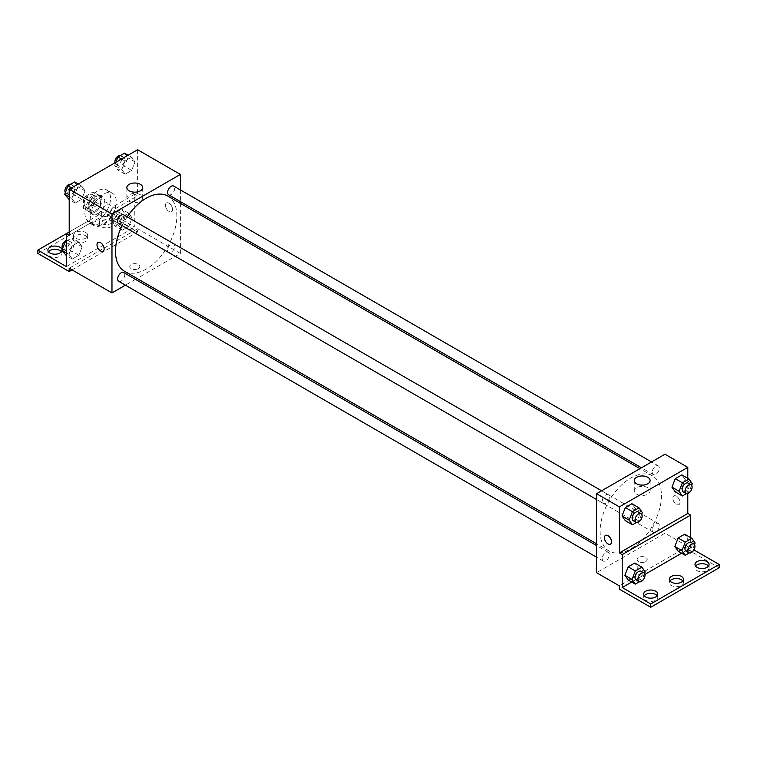 <?xml version="1.0" encoding="UTF-8"?>
<svg xmlns="http://www.w3.org/2000/svg" width="757" height="757" viewBox="0 0 757 757"><rect width="100%" height="100%" fill="white"/><g stroke="black" fill="none" stroke-linecap="round" stroke-linejoin="round"><path stroke-width="0.57" stroke-dasharray="3.79 2.84" d="M101.277 213.512A7.059 4.069 120 0 0 102.734 216.739A7.059 4.069 120 0 0 109.793 212.67A7.059 4.069 120 0 0 109.793 204.522A7.059 4.069 120 0 0 104.352 206.406A7.059 4.069 120 0 0 101.277 213.512M84.169 203.633A7.059 4.069 120 0 0 85.636 206.86A7.059 4.069 120 0 0 92.685 202.791A7.059 4.069 120 0 0 92.685 194.644A7.059 4.069 120 0 0 87.254 196.536A7.059 4.069 120 0 0 84.169 203.633M85.503 196.281L92.818 192.06A9.576 5.526 120 0 1 93.953 192.458A9.576 5.526 120 0 1 94.862 193.243L94.862 201.684A9.576 5.526 120 0 1 92.818 205.223L85.503 209.452A9.576 5.526 120 0 1 84.368 209.046A9.576 5.526 120 0 1 83.459 208.27L83.459 199.82A9.576 5.526 120 0 1 85.503 196.281L91.209 199.574L98.524 195.353L92.818 192.06M92.818 205.223L98.524 208.516L91.209 212.736L85.503 209.452M83.459 208.27L89.165 211.563L89.165 203.113L83.459 199.82M89.165 211.563A9.576 5.526 120 0 0 90.074 212.339A9.576 5.526 120 0 0 91.209 212.736M98.524 208.516A9.576 5.526 120 0 0 100.567 204.977L94.862 201.684M98.524 195.353A9.576 5.526 120 0 1 99.65 195.751A9.576 5.526 120 0 1 100.567 196.536L100.567 204.977M91.209 199.574A9.576 5.526 120 0 0 89.165 203.113M94.862 212.272A10.078 5.819 -60 0 1 89.828 212.774A10.078 5.819 -60 0 1 89.828 201.135A10.078 5.819 -60 0 1 99.905 195.315A10.078 5.819 -60 0 1 101.447 203.396A10.078 5.819 -60 0 1 94.862 212.272M97.71 213.919A10.078 5.819 120 0 0 104.296 205.043A10.078 5.819 120 0 0 102.753 196.962A10.078 5.819 120 0 0 94.985 199.659A10.078 5.819 120 0 0 90.585 209.803A10.078 5.819 120 0 0 92.676 214.42A10.078 5.819 120 0 0 97.71 213.919M100.567 196.536L94.862 193.243M84.888 213.095A18.14 10.475 120 0 0 88.645 221.404A18.14 10.475 120 0 0 106.784 210.929A18.14 10.475 120 0 0 106.784 189.979A18.14 10.475 120 0 0 92.808 194.842A18.14 10.475 120 0 0 84.888 213.095M90.585 216.388A18.14 10.475 120 0 0 94.341 224.697A18.14 10.475 120 0 0 112.481 214.222A18.14 10.475 120 0 0 112.481 193.272A18.14 10.475 120 0 0 98.505 198.135A18.14 10.475 120 0 0 90.585 216.388M69.209 235.313L91.162 222.643A19.105 11.033 -60 0 0 93.859 225.529A19.105 11.033 -60 0 0 115.66 208.497L137.623 195.817L134.774 194.171L134.774 227.091L106.264 210.626L106.264 213.919L137.623 232.02L137.623 228.737L69.209 268.233M137.623 149.735L137.623 195.817M71.858 198.362L75.151 189.884L81.737 186.08L85.03 190.764L81.737 199.252L75.151 203.046L71.858 198.362L75.151 189.884L81.737 186.08L85.03 190.764L81.737 199.252L75.151 203.046L71.858 198.362L69.209 196.839M121.801 169.53L125.094 161.052L131.68 157.248L134.973 161.932L131.68 170.41L125.094 174.214L121.801 169.53L125.094 161.052L131.68 157.248L134.973 161.932L131.68 170.41L125.094 174.214L121.801 169.53L114.676 165.414L115.897 162.282M118.679 223.618A5.044 2.905 120 0 0 123.722 220.703A5.044 2.905 120 0 0 123.722 214.884M118.679 281.282A5.044 2.905 120 0 0 123.722 278.377A5.044 2.905 120 0 0 123.722 272.558M180.384 203.33L180.384 253.425L137.008 278.462M135.475 279.342L125.397 285.162M180.384 189.931L180.384 201.57M167.581 250.141A5.044 2.905 120 0 0 168.622 252.45A5.044 2.905 120 0 0 173.665 249.545A5.044 2.905 120 0 0 173.665 243.726A5.044 2.905 120 0 0 169.786 245.069A5.044 2.905 120 0 0 167.581 250.141M168.622 194.786A5.044 2.905 120 0 0 173.665 191.871A5.044 2.905 120 0 0 173.665 186.052M124.489 271.233A43.376 25.047 120 0 0 157.91 259.613A43.376 25.047 120 0 0 176.845 215.963A43.376 25.047 120 0 0 167.865 196.101M127.148 216.871A43.376 25.047 120 0 0 122.114 225.595M138.332 268.64A5.044 2.905 0 0 0 139.808 266.587A5.044 2.905 0 0 0 134.774 263.673A5.044 2.905 0 0 0 129.731 266.587A5.044 2.905 0 0 0 132.844 269.274A5.044 2.905 0 0 0 138.332 268.64A5.044 2.905 180 0 1 132.844 269.274A5.044 2.905 180 0 1 129.731 266.587A5.044 2.905 180 0 1 134.774 263.673A5.044 2.905 180 0 1 139.808 266.587A5.044 2.905 180 0 1 138.332 268.64M180.384 253.425L137.623 228.737M168.981 203.226A5.044 2.905 -120 0 0 166.455 202.971A5.044 2.905 -120 0 0 166.455 208.79A5.044 2.905 -120 0 0 171.498 211.705A5.044 2.905 -120 0 0 172.274 207.664A5.044 2.905 -120 0 0 168.981 203.226M140.376 194.757A7.93 4.58 0 0 0 131.737 193.764A7.93 4.58 0 0 0 126.845 197.993A7.93 4.58 0 0 0 134.774 202.564A7.93 4.58 0 0 0 142.695 197.993A7.93 4.58 0 0 0 140.376 194.757M103.084 251.201L103.084 251.201A5.044 2.905 -120 0 0 103.084 245.382A5.044 2.905 -120 0 0 98.05 242.467L98.05 242.467M168.972 203.226A5.044 2.905 60 0 1 172.265 207.664A5.044 2.905 60 0 1 171.498 211.705A5.044 2.905 60 0 1 166.455 208.79A5.044 2.905 60 0 1 166.455 202.971A5.044 2.905 60 0 1 168.972 203.226M72.057 269.88L137.623 232.02M91.162 222.643L88.314 220.997A19.105 11.033 120 0 0 91.01 223.883A19.105 11.033 120 0 0 112.812 206.85L134.774 194.171M69.209 232.02L88.314 220.997M37.85 253.425L106.264 213.919M66.361 233.667L106.264 210.626M61.412 251.778A7.059 4.069 180 0 1 62.008 253.425A7.059 4.069 180 0 1 54.958 257.494A7.059 4.069 180 0 1 47.899 253.425A7.059 4.069 180 0 1 48.505 251.778M111.251 220.912A7.059 4.069 180 0 1 113.323 223.798A7.059 4.069 180 0 1 106.264 227.866A7.059 4.069 180 0 1 99.214 223.798A7.059 4.069 180 0 1 103.567 220.032A7.059 4.069 180 0 1 111.251 220.912M85.598 235.73A7.059 4.069 180 0 1 87.661 238.606A7.059 4.069 180 0 1 80.611 242.685A7.059 4.069 180 0 1 73.552 238.606A7.059 4.069 180 0 1 77.914 234.84A7.059 4.069 180 0 1 85.598 235.73M115.66 208.497L112.812 206.85M122.246 217.07L128.822 213.275L132.115 217.95L128.822 226.438L122.246 230.242L118.953 225.558L122.246 217.07L128.822 213.275L132.115 217.95L128.822 226.438L122.246 230.242L118.953 225.558L122.246 217.07L115.121 212.954L121.697 209.159L124.99 213.843L121.697 222.321L115.121 226.125L111.828 221.441L115.121 212.954M72.303 245.902L78.879 242.108L82.172 246.791L78.879 255.27L72.303 259.074L69.01 254.39L72.303 245.902L78.879 242.108L82.172 246.791L78.879 255.27L72.303 259.074L69.01 254.39L72.303 245.902L66.361 242.477M66.361 266.587L134.774 227.091M111.251 217.628A7.059 4.069 180 0 1 113.323 220.505A7.059 4.069 180 0 1 106.264 224.574A7.059 4.069 180 0 1 99.214 220.505A7.059 4.069 180 0 1 103.567 216.739A7.059 4.069 180 0 1 111.251 217.628M85.598 232.437A7.059 4.069 180 0 1 87.661 235.313A7.059 4.069 180 0 1 80.611 239.392A7.059 4.069 180 0 1 73.552 235.313A7.059 4.069 180 0 1 77.914 231.557A7.059 4.069 180 0 1 85.598 232.437M600.112 531.168A43.376 25.047 120 0 0 609.092 551.02A43.376 25.047 120 0 0 652.468 525.973A43.376 25.047 120 0 0 652.468 475.888A43.376 25.047 120 0 0 619.046 487.508A43.376 25.047 120 0 0 600.112 531.168M602.25 501.096A5.044 2.905 -60 0 1 604.446 496.024A5.044 2.905 -60 0 1 608.325 494.671A5.044 2.905 -60 0 1 609.376 496.98A5.044 2.905 -60 0 1 607.171 502.052A5.044 2.905 -60 0 1 603.291 503.405A5.044 2.905 -60 0 1 602.25 501.096M652.193 529.928A5.044 2.905 120 0 0 653.234 532.237A5.044 2.905 120 0 0 658.268 529.323A5.044 2.905 120 0 0 658.268 523.513A5.044 2.905 120 0 0 654.389 524.856A5.044 2.905 120 0 0 652.193 529.928M602.25 558.761A5.044 2.905 120 0 0 603.291 561.069A5.044 2.905 120 0 0 608.325 558.164A5.044 2.905 120 0 0 608.325 552.345A5.044 2.905 120 0 0 604.446 553.689A5.044 2.905 120 0 0 602.25 558.761M652.193 472.264A5.044 2.905 120 0 0 653.234 474.563A5.044 2.905 120 0 0 658.268 471.658A5.044 2.905 120 0 0 658.268 465.839A5.044 2.905 120 0 0 654.389 467.192A5.044 2.905 120 0 0 652.193 472.264M664.987 454.209L664.987 533.202L596.573 572.708M645.749 561.599A5.044 2.905 0 0 0 647.226 559.537A5.044 2.905 0 0 0 642.182 556.632A5.044 2.905 0 0 0 637.148 559.537A5.044 2.905 0 0 0 640.252 562.224A5.044 2.905 0 0 0 645.749 561.599A5.044 2.905 180 0 1 640.252 562.224A5.044 2.905 180 0 1 637.148 559.537A5.044 2.905 180 0 1 642.182 556.622A5.044 2.905 180 0 1 647.226 559.537A5.044 2.905 180 0 1 645.749 561.59M719.15 567.769L687.791 549.667L687.791 546.374L664.987 533.202M687.791 546.374L619.377 585.871M685.142 479.569L681.849 474.885L685.142 479.569L681.849 488.057L685.142 479.569L692.267 483.685M675.263 491.851L681.849 488.057L675.263 491.851M635.199 508.401L631.906 503.717L635.199 508.401L631.906 516.889L635.199 508.401L642.324 512.517M625.32 520.684L631.906 516.889L625.32 520.684M687.791 478.32L687.791 493.583M676.389 496.176A5.044 2.905 -120 0 0 673.872 495.92A5.044 2.905 -120 0 0 673.872 501.74A5.044 2.905 -120 0 0 678.906 504.654A5.044 2.905 -120 0 0 679.682 500.614A5.044 2.905 -120 0 0 676.389 496.176A5.044 2.905 60 0 1 679.682 500.614A5.044 2.905 60 0 1 678.906 504.654A5.044 2.905 60 0 1 673.872 501.749A5.044 2.905 60 0 1 673.872 495.93A5.044 2.905 60 0 1 676.389 496.176M690.639 537.631L690.639 548.021L693.904 549.904M610.492 544.151L610.502 544.151A5.044 2.905 -120 0 0 610.502 538.331A5.044 2.905 -120 0 0 605.458 535.426L605.458 535.426M647.784 487.707A7.93 4.58 0 0 0 639.154 486.713A7.93 4.58 0 0 0 634.252 490.943A7.93 4.58 0 0 0 642.182 495.513A7.93 4.58 0 0 0 650.112 490.943A7.93 4.58 0 0 0 647.784 487.707M682.842 580.931A7.059 4.069 180 0 1 683.448 582.578A7.059 4.069 180 0 1 676.389 586.656A7.059 4.069 180 0 1 669.339 582.578A7.059 4.069 180 0 1 669.936 580.931M708.495 566.122A7.059 4.069 180 0 1 709.101 567.769A7.059 4.069 180 0 1 704.748 571.526A7.059 4.069 180 0 1 697.055 570.646A7.059 4.069 180 0 1 694.992 567.769A7.059 4.069 180 0 1 695.588 566.122M657.19 595.75A7.059 4.069 180 0 1 657.786 597.396A7.059 4.069 180 0 1 653.433 601.153A7.059 4.069 180 0 1 645.749 600.273A7.059 4.069 180 0 1 643.677 597.396A7.059 4.069 180 0 1 644.283 595.75M687.791 549.667L619.377 589.164M628.178 580.004L634.754 576.2L638.047 567.722L634.754 563.038L638.047 567.722L634.754 576.2L628.178 580.004M678.121 551.172L684.697 547.368L687.99 538.88L684.697 534.205L687.99 538.88L684.697 547.368L678.121 551.172M690.639 548.021L681.65 553.206M644.926 574.412L631.707 582.048M641.69 514.145L639.031 521.005L636.457 522.491M633.221 520.684A5.044 2.905 120 0 0 638.265 517.769A5.044 2.905 120 0 0 638.265 511.95M639.031 521.005L631.906 516.889M691.633 485.313L688.974 492.164L686.4 493.659M683.164 491.851A5.044 2.905 120 0 0 688.208 488.937A5.044 2.905 120 0 0 688.208 483.117M688.974 492.164L681.849 488.057M644.538 573.465L641.879 580.316L639.305 581.802M636.069 579.994A5.044 2.905 120 0 0 641.113 577.089A5.044 2.905 120 0 0 641.113 571.27M645.172 571.828L638.047 567.722M641.879 580.316L634.754 576.2M694.481 544.624L691.822 551.484L689.249 552.97M686.012 551.162A5.044 2.905 120 0 0 691.056 548.257A5.044 2.905 120 0 0 691.056 542.438M695.115 542.996L687.99 538.88M691.822 551.484L684.697 547.368M74.612 181.964L77.895 186.648L74.612 195.136L68.026 198.93M67.751 192.505A5.044 2.905 120 0 0 68.792 194.814A5.044 2.905 120 0 0 73.836 191.909A5.044 2.905 120 0 0 73.836 186.09A5.044 2.905 120 0 0 69.956 187.433A5.044 2.905 120 0 0 67.751 192.505M85.03 190.764L77.895 186.648M81.737 199.252L74.612 195.136M75.151 203.046L69.209 199.621M75.151 189.884L71.612 187.84M81.737 186.08L78.198 184.046M65.367 192.619A5.044 2.905 120 0 0 65.944 193.167A5.044 2.905 120 0 0 70.988 190.262A5.044 2.905 120 0 0 70.988 184.443A5.044 2.905 120 0 0 70.6 184.282M124.555 153.132L127.838 157.816L124.555 166.303L117.969 170.098L114.676 165.414M117.695 163.673A5.044 2.905 120 0 0 118.735 165.982A5.044 2.905 120 0 0 123.779 163.067A5.044 2.905 120 0 0 123.779 157.257A5.044 2.905 120 0 0 119.899 158.601A5.044 2.905 120 0 0 117.695 163.673M134.973 161.932L127.838 157.816M131.68 170.41L124.555 166.303M125.094 174.214L117.969 170.098M125.094 161.052L121.555 159.008M131.68 157.248L128.141 155.204M114.922 162.84A5.044 2.905 120 0 0 115.887 164.335A5.044 2.905 120 0 0 120.931 161.43A5.044 2.905 120 0 0 120.931 155.611A5.044 2.905 120 0 0 120.543 155.44M66.361 241.114L71.754 237.991L75.047 242.675L71.754 251.154L65.178 254.958M64.903 248.533A5.044 2.905 120 0 0 65.944 250.841A5.044 2.905 120 0 0 70.988 247.927A5.044 2.905 120 0 0 70.988 242.108A5.044 2.905 120 0 0 67.099 243.461A5.044 2.905 120 0 0 64.903 248.533M82.172 246.791L75.047 242.675M78.879 255.27L71.754 251.154M72.303 259.074L66.361 255.639M69.01 254.39L66.361 252.857M78.879 242.108L71.754 237.991M62.519 248.646A5.044 2.905 120 0 0 63.096 249.195A5.044 2.905 120 0 0 68.139 246.28A5.044 2.905 120 0 0 68.13 240.461A5.044 2.905 120 0 0 66.361 240.376M114.846 219.7A5.044 2.905 120 0 0 115.887 222.009A5.044 2.905 120 0 0 120.931 219.095A5.044 2.905 120 0 0 120.931 213.275A5.044 2.905 120 0 0 117.042 214.628A5.044 2.905 120 0 0 114.846 219.7M132.115 217.95L124.99 213.843M128.822 226.438L121.697 222.321M122.246 230.242L115.121 226.125M118.953 225.558L111.828 221.441M128.822 213.275L121.697 209.159M111.998 218.054A5.044 2.905 120 0 0 113.039 220.363A5.044 2.905 120 0 0 118.073 217.448A5.044 2.905 120 0 0 118.073 211.629A5.044 2.905 120 0 0 114.193 212.982A5.044 2.905 120 0 0 111.998 218.054M85.636 206.86L102.734 216.739M92.685 194.644L109.793 204.522M102.753 196.962L99.905 195.315M92.676 214.42L89.828 212.774M99.65 195.751L93.953 192.458M90.074 212.339L84.368 209.046M112.481 193.272L106.784 189.979M94.341 224.697L88.645 221.404M126.845 187.585L126.845 197.993M142.695 187.585L142.695 197.993M93.859 225.529L91.01 223.883M73.552 235.313L73.552 238.606M87.661 235.313L87.661 238.606M99.214 220.505L99.214 223.798M113.323 220.505L113.323 223.798M47.899 250.132L47.899 253.425M62.008 250.132L62.008 253.425M652.468 475.888L639.949 468.659M609.092 551.02L596.573 543.791M596.573 499.525L603.291 503.405M601.616 490.791L608.325 494.671M658.268 523.513L173.665 243.726M653.234 532.237L168.622 252.45M608.325 552.345L596.573 545.56M603.291 561.069L596.573 557.19M658.268 465.839L651.559 461.959M653.234 474.563L641.472 467.779M634.252 480.534L634.252 490.943M650.112 480.534L650.112 490.943M643.677 594.103L643.677 597.396M657.786 594.103L657.786 597.396M694.992 564.476L694.992 567.769M709.101 564.476L709.101 567.769M669.339 579.285L669.339 582.578M683.448 579.285L683.448 582.578M73.836 186.09L70.988 184.443M68.792 194.814L65.944 193.167M123.779 157.257L120.931 155.611M118.735 165.982L115.887 164.335M70.988 242.108L68.13 240.461M65.944 250.841L63.096 249.195M120.931 213.275L118.073 211.629M115.887 222.009L113.039 220.363"/><path stroke-width="1.14" d="M69.209 232.02L66.361 233.667L66.361 266.587L37.85 250.132L66.361 233.667L69.209 235.313L69.209 189.231L137.623 149.735L180.384 174.422L180.384 189.931M98.05 242.467A5.044 2.905 -120 0 0 97.275 246.508A5.044 2.905 -120 0 0 100.567 250.946A5.044 2.905 60 0 1 97.275 246.508A5.044 2.905 60 0 1 98.041 242.477A5.044 2.905 60 0 1 103.084 245.382A5.044 2.905 60 0 1 103.084 251.201A5.044 2.905 60 0 1 100.567 250.955A5.044 2.905 -120 0 0 103.084 251.201M37.85 250.132L37.85 253.425L69.209 271.526L69.209 268.233L111.97 292.921L111.97 213.919L69.209 189.231M601.616 490.791L123.722 214.884A5.044 2.905 120 0 0 119.843 216.237A5.044 2.905 120 0 0 117.638 221.309A5.044 2.905 120 0 0 118.679 223.618L596.573 499.525M596.573 545.56L123.722 272.558A5.044 2.905 120 0 0 119.843 273.911A5.044 2.905 120 0 0 117.638 278.983A5.044 2.905 120 0 0 118.679 281.282L596.573 557.19M137.008 278.462L135.475 279.342M125.397 285.162L111.97 292.921M180.384 201.57L180.384 203.33M111.97 213.919L180.384 174.422M651.559 461.959L173.665 186.052A5.044 2.905 120 0 0 169.786 187.405A5.044 2.905 120 0 0 167.581 192.477A5.044 2.905 120 0 0 168.622 194.786L641.472 467.779M639.949 468.659L167.865 196.101A43.376 25.047 120 0 0 127.148 216.871M122.114 225.595A43.376 25.047 120 0 0 115.499 251.381A43.376 25.047 120 0 0 124.489 271.233L596.573 543.791M140.376 184.348A7.93 4.58 180 0 1 142.695 187.585A7.93 4.58 180 0 1 134.774 192.164A7.93 4.58 180 0 1 126.845 187.585A7.93 4.58 180 0 1 131.737 183.355A7.93 4.58 180 0 1 140.376 184.348M69.209 271.526L72.057 269.88M48.505 251.778A7.059 4.069 180 0 1 59.945 250.539A7.059 4.069 180 0 1 61.412 251.778M61.989 250.425A7.059 4.069 180 0 1 54.693 254.201A7.059 4.069 180 0 1 47.899 250.132A7.059 4.069 180 0 1 52.252 246.366A7.059 4.069 180 0 1 59.945 247.246A7.059 4.069 180 0 1 61.998 249.961M687.791 493.583L687.791 513.454L619.377 552.951L622.226 554.597L622.226 587.517L650.736 603.972L650.736 607.265L619.377 589.164L619.377 585.871L596.573 572.708L596.573 493.706L664.987 454.209L687.791 467.372L687.791 478.32M605.458 535.426A5.044 2.905 -120 0 0 604.682 539.457A5.044 2.905 -120 0 0 607.975 543.904A5.044 2.905 60 0 1 604.682 539.457A5.044 2.905 60 0 1 605.458 535.426A5.044 2.905 60 0 1 610.492 538.331A5.044 2.905 60 0 1 610.492 544.151A5.044 2.905 60 0 1 607.975 543.904A5.044 2.905 -120 0 0 610.502 544.151M619.377 552.951L619.377 506.868L596.573 493.706M671.97 487.167L675.263 491.851L671.97 487.167L675.263 478.689L671.97 487.167L679.105 491.284L682.388 482.805L688.974 479.001L692.267 483.685L691.633 485.313M681.849 474.885L675.263 478.689L681.849 474.885L688.974 479.001M622.027 516.009L625.32 520.684L622.027 516.009L625.32 507.521L622.027 516.009L629.162 520.116L632.445 511.637L639.031 507.833L642.324 512.517L641.69 514.145M631.906 503.717L625.32 507.521L631.906 503.717L639.031 507.833M619.377 506.868L687.791 467.372M647.784 477.298A7.93 4.58 180 0 1 650.112 480.534A7.93 4.58 180 0 1 642.182 485.114A7.93 4.58 180 0 1 634.252 480.534A7.93 4.58 180 0 1 639.154 476.314A7.93 4.58 180 0 1 647.784 477.298M687.791 513.454L690.639 515.101L690.639 537.631M693.904 549.904L719.15 564.476L719.15 567.769L650.736 607.265M719.15 564.476L650.736 603.972M669.936 580.931A7.059 4.069 180 0 1 681.376 579.701A7.059 4.069 180 0 1 682.842 580.931M695.588 566.122A7.059 4.069 180 0 1 702.042 563.691A7.059 4.069 180 0 1 708.495 566.122M644.283 595.75A7.059 4.069 180 0 1 650.736 593.318A7.059 4.069 180 0 1 657.19 595.75M690.639 515.101L622.226 554.597M624.885 575.32L628.178 580.004L624.885 575.32L628.178 566.832L624.885 575.32L632.01 579.436L635.303 570.948L641.879 567.154L645.172 571.828L644.538 573.465M634.754 563.038L628.178 566.832L634.754 563.038L641.879 567.154M674.828 546.488L678.121 551.172L674.828 546.488L678.121 538L674.828 546.488L681.953 550.604L685.246 542.116L691.822 538.312L695.115 542.996L694.481 544.624M684.697 534.205L678.121 538L684.697 534.205L691.822 538.312M681.65 553.206L644.926 574.412M631.707 582.048L622.226 587.517M681.376 576.408A7.059 4.069 180 0 1 683.448 579.285A7.059 4.069 180 0 1 676.389 583.363A7.059 4.069 180 0 1 669.339 579.285A7.059 4.069 180 0 1 673.692 575.528A7.059 4.069 180 0 1 681.376 576.408M697.055 567.353A7.059 4.069 180 0 1 694.992 564.476A7.059 4.069 180 0 1 702.042 560.398A7.059 4.069 180 0 1 709.101 564.476A7.059 4.069 180 0 1 704.748 568.242A7.059 4.069 180 0 1 697.055 567.353M645.749 596.98A7.059 4.069 180 0 1 643.677 594.103A7.059 4.069 180 0 1 650.736 590.025A7.059 4.069 180 0 1 657.786 594.103A7.059 4.069 180 0 1 653.433 597.86A7.059 4.069 180 0 1 645.749 596.98M636.457 522.491L632.445 524.8L629.162 520.116M641.113 513.596L638.265 511.95A5.044 2.905 120 0 0 634.375 513.303A5.044 2.905 120 0 0 632.18 518.375A5.044 2.905 120 0 0 633.221 520.684L636.069 522.33A5.044 2.905 120 0 0 641.113 519.416A5.044 2.905 120 0 0 641.113 513.596A5.044 2.905 120 0 0 637.224 514.949A5.044 2.905 120 0 0 635.028 520.021A5.044 2.905 120 0 0 636.069 522.33M632.445 524.8L625.32 520.684M632.445 511.637L625.32 507.521M686.4 493.659L682.388 495.967L679.105 491.284M691.056 484.764L688.208 483.117A5.044 2.905 120 0 0 684.319 484.471A5.044 2.905 120 0 0 682.123 489.542A5.044 2.905 120 0 0 683.164 491.851L686.012 493.498A5.044 2.905 120 0 0 691.056 490.583A5.044 2.905 120 0 0 691.056 484.764A5.044 2.905 120 0 0 687.167 486.117A5.044 2.905 120 0 0 684.971 491.189A5.044 2.905 120 0 0 686.012 493.498M682.388 495.967L675.263 491.851M682.388 482.805L675.263 478.689M639.305 581.802L635.303 584.12L632.01 579.436M643.961 572.917L641.113 571.27A5.044 2.905 120 0 0 637.224 572.623A5.044 2.905 120 0 0 635.028 577.695A5.044 2.905 120 0 0 636.069 579.994L638.927 581.641A5.044 2.905 120 0 0 643.961 578.736A5.044 2.905 120 0 0 643.961 572.917A5.044 2.905 120 0 0 640.081 574.27A5.044 2.905 120 0 0 637.877 579.332A5.044 2.905 120 0 0 638.927 581.641M635.303 584.12L628.178 580.004M635.303 570.948L628.178 566.832M689.249 552.97L685.246 555.278L681.953 550.604M693.904 544.084L691.056 542.438A5.044 2.905 120 0 0 687.167 543.781A5.044 2.905 120 0 0 684.971 548.853A5.044 2.905 120 0 0 686.012 551.162L688.87 552.809A5.044 2.905 120 0 0 693.904 549.904A5.044 2.905 120 0 0 693.904 544.084A5.044 2.905 120 0 0 690.024 545.428A5.044 2.905 120 0 0 687.82 550.5A5.044 2.905 120 0 0 688.87 552.809M685.246 555.278L678.121 551.172M685.246 542.116L678.121 538M69.209 199.621L64.733 194.256L68.026 185.768L74.612 181.964L78.198 184.046M69.209 196.839L64.733 194.256M71.612 187.84L68.026 185.768M70.6 184.282A5.044 2.905 120 0 0 66.871 186.042A5.044 2.905 120 0 0 64.903 190.859A5.044 2.905 120 0 0 65.367 192.619M115.897 162.282L117.969 156.936L124.555 153.132L128.141 155.204M121.555 159.008L117.969 156.936M120.543 155.44A5.044 2.905 120 0 0 116.815 157.21A5.044 2.905 120 0 0 114.846 162.026A5.044 2.905 120 0 0 114.922 162.84M66.361 255.639L61.885 250.274L65.178 241.795L66.361 241.114M66.361 252.857L61.885 250.274M66.361 242.477L65.178 241.795M66.361 240.376A5.044 2.905 120 0 0 62.055 246.886A5.044 2.905 120 0 0 62.519 248.646"/></g></svg>
